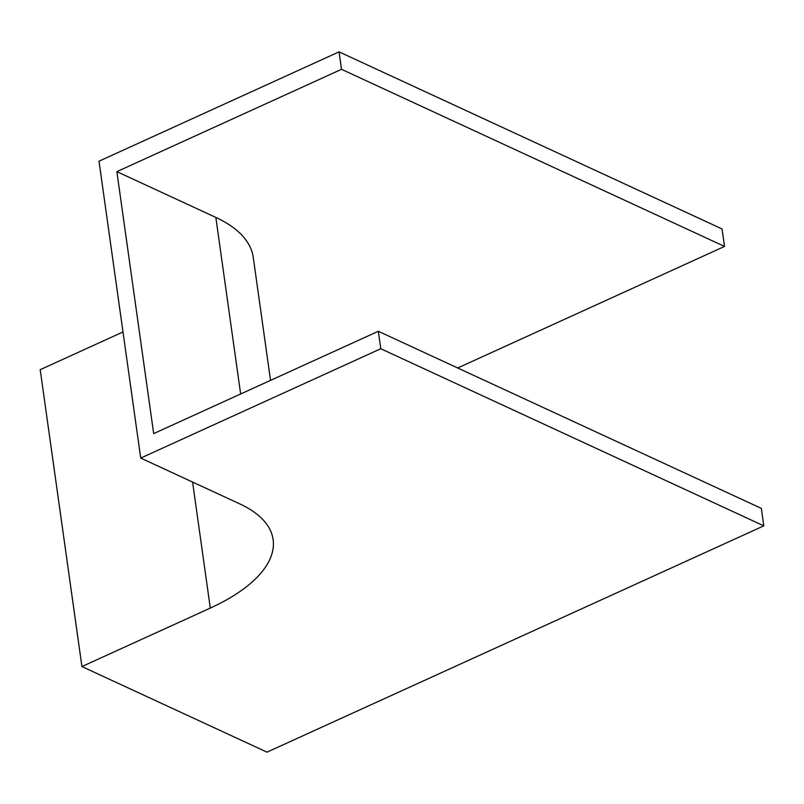 <?xml version="1.0" encoding="UTF-8"?>
<svg xmlns="http://www.w3.org/2000/svg" width="804" height="804" viewBox="0 0 804 804"><rect width="100%" height="100%" fill="white"/><g stroke="black" fill="none" stroke-linecap="round" stroke-linejoin="round"><path stroke-width="1.21" d="M457.697 367.981L724.535 246.436L722.072 228.969L339.057 51.858L99.003 161.202L140.72 458.079L239.692 503.847A163.383 71.385 -8 0 1 273.119 539.584A163.383 71.385 -8 0 1 210.296 608.085L81.928 666.556L266.998 752.142L763.8 525.856L761.348 508.389L378.322 331.278L153.675 433.597L116.861 171.644L215.834 217.412A182.99 79.948 -8 0 1 253.26 257.431L270.536 380.372M724.535 246.436L341.509 69.315L339.057 51.858M341.509 69.315L116.861 171.644M763.8 525.856L380.784 348.735L140.72 458.079M380.784 348.735L378.322 331.278M81.928 666.556L40.2 369.679L123.002 331.962M210.296 608.085L192.588 482.058M240.647 393.99L215.834 217.412"/></g></svg>
